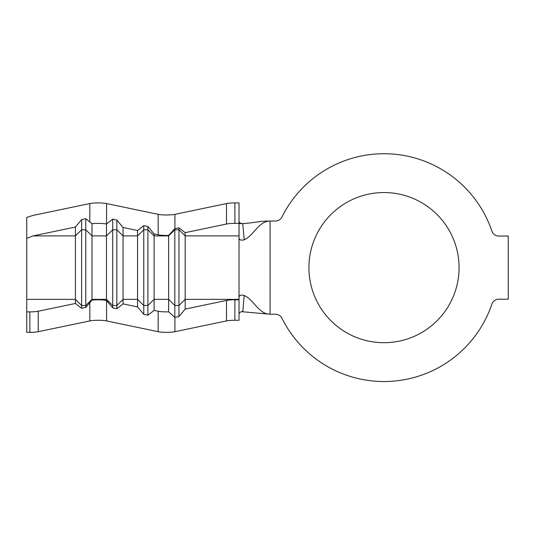 <?xml version="1.0" encoding="UTF-8"?>
<svg xmlns="http://www.w3.org/2000/svg" width="535" height="535" viewBox="0 0 535 535"><rect width="100%" height="100%" fill="white"/><g stroke="black" fill="none" stroke-linecap="round" stroke-linejoin="round"><path stroke-width="0.8" d="M234.885 299.801A10.352 1.572 180 0 0 226.506 300.449L185.177 309.083L185.177 235.902L178.964 229.762L174.825 229.762L168.612 235.902L168.612 235.427A10.352 1.572 0 0 1 158.166 234.811L154.113 233.962L154.113 235.902L168.612 235.902L168.612 311.845A10.352 1.572 0 0 1 158.166 311.23L154.113 310.38L154.113 235.902L147.901 229.762L143.761 229.762L137.548 235.902L137.548 230.498L123.05 227.469L123.05 235.902L137.548 235.902L137.548 306.923L123.05 303.887L123.05 235.902L116.837 229.762L112.698 229.762L112.698 307.866L106.485 300.429A10.352 1.572 180 0 0 98.199 299.801A10.352 1.572 180 0 0 91.987 300.115L91.987 235.902L106.485 235.902L106.485 224.011A10.352 1.572 180 0 0 98.199 223.383A10.352 1.572 180 0 0 91.987 223.697L85.774 218.735L81.628 219.597L75.415 227.041L33.016 235.902L75.415 235.902L75.415 303.459L38.232 311.23L38.232 331.7L89.82 320.92A10.352 1.572 180 0 1 98.199 320.271A10.352 1.572 180 0 1 106.579 320.92L158.166 331.7A10.352 1.572 0 0 0 174.918 331.7L226.506 320.92A10.352 1.572 180 0 1 234.885 320.271L239.025 320.271L239.025 299.801L234.885 299.801L234.885 320.271M234.885 202.912L239.025 202.912L239.025 223.383L234.885 223.383L234.885 202.912A10.352 1.572 180 0 0 226.506 203.561L174.918 214.341A10.352 1.572 0 0 1 158.166 214.341L106.579 203.561A10.352 1.572 180 0 0 98.199 202.912A10.352 1.572 180 0 0 89.82 203.561L33.016 215.431L26.75 217.437L26.75 311.878L29.86 311.878A10.352 1.572 0 0 0 38.232 311.23M383.99 192.553A75.074 75.074 0 0 0 308.922 267.627A75.074 75.074 0 0 0 383.99 342.701A75.074 75.074 0 0 0 459.063 267.627A75.074 75.074 0 0 0 383.99 192.553M383.99 153.726A113.901 113.901 0 0 0 281.958 217.003A7.249 7.249 0 0 1 275.465 221.029L270.088 221.029L270.088 314.226L275.465 314.226A7.249 7.249 0 0 1 281.958 318.251A113.901 113.901 0 0 0 491.886 304.134A7.249 7.249 0 0 1 498.754 299.212L508.25 299.212L508.25 236.049L498.754 236.049A7.249 7.249 0 0 1 491.886 231.12A113.901 113.901 0 0 0 383.99 153.726M26.75 311.878L26.75 332.349L29.86 332.349A10.352 1.572 0 0 0 38.232 331.7M239.025 223.383L239.025 299.359L185.177 299.359L178.964 305.498L178.964 227.823L174.918 228.666A10.352 1.572 0 0 1 174.825 228.686L174.825 305.498L168.612 299.359L154.113 299.359L147.901 305.498L147.901 226.526L143.761 225.656L143.761 305.498L137.548 299.359L123.05 299.359L116.837 305.498L116.837 220.032L112.698 219.169L112.698 229.762L106.485 235.902L106.485 300.429M26.75 238.376L33.016 235.902M91.987 223.697L91.987 235.902L85.774 229.762L81.628 229.762L75.415 235.902L75.415 227.041M239.025 299.359L239.025 299.801M239.025 238.008C239.446 240.014 241.178 240.603 244.221 239.774L242.81 223.918C240.429 223.423 239.172 222.56 239.025 221.309M239.025 313.945C239.172 312.701 240.436 311.831 242.81 311.343L244.221 295.487C241.178 294.651 239.439 295.24 239.025 297.253M244.221 295.487C253.73 299.66 258.793 314.226 270.088 314.226L241.479 311.671M239.025 223.623C252.059 223.623 257.054 221.029 270.088 221.029C258.793 221.029 253.73 235.594 244.221 239.774M234.885 223.383A10.352 1.572 180 0 0 226.506 224.031L185.177 232.665L178.964 227.823M239.025 235.902L185.177 235.902L185.177 232.665M185.177 309.083L178.964 316.526L178.964 305.498L174.825 305.498L174.825 317.389L168.612 311.845M178.964 316.526L174.918 317.369A10.352 1.572 180 0 1 174.825 317.389M174.825 228.686L168.612 235.427M154.113 310.38L147.901 315.222L147.901 305.498L143.761 305.498L143.761 314.359L137.548 306.923M147.901 315.222L143.761 314.359M143.761 225.656L137.548 230.498M154.113 233.962L147.901 226.526M85.774 218.735L85.774 305.498L91.987 299.359L106.485 299.359L112.698 305.498L116.837 305.498L116.837 308.735L112.698 307.866M123.05 303.887L116.837 308.735M112.698 219.169L106.485 224.011M123.05 227.469L116.837 220.032M81.628 219.597L81.628 308.3L75.415 303.459M26.75 299.359L75.415 299.359L81.628 305.498L85.774 305.498L85.774 307.431L81.628 308.3M91.987 300.115L85.774 307.431M89.82 221.891L89.82 203.561M106.579 300.536L106.579 320.92M29.86 311.878L29.86 332.349M226.506 300.449L226.506 320.92M174.918 317.369L174.918 331.7M158.166 311.23L158.166 331.7M89.82 302.589L89.82 320.92M158.166 234.811L158.166 214.341M174.918 228.666L174.918 214.341M226.506 224.031L226.506 203.561M106.579 223.938L106.579 203.561"/></g></svg>
